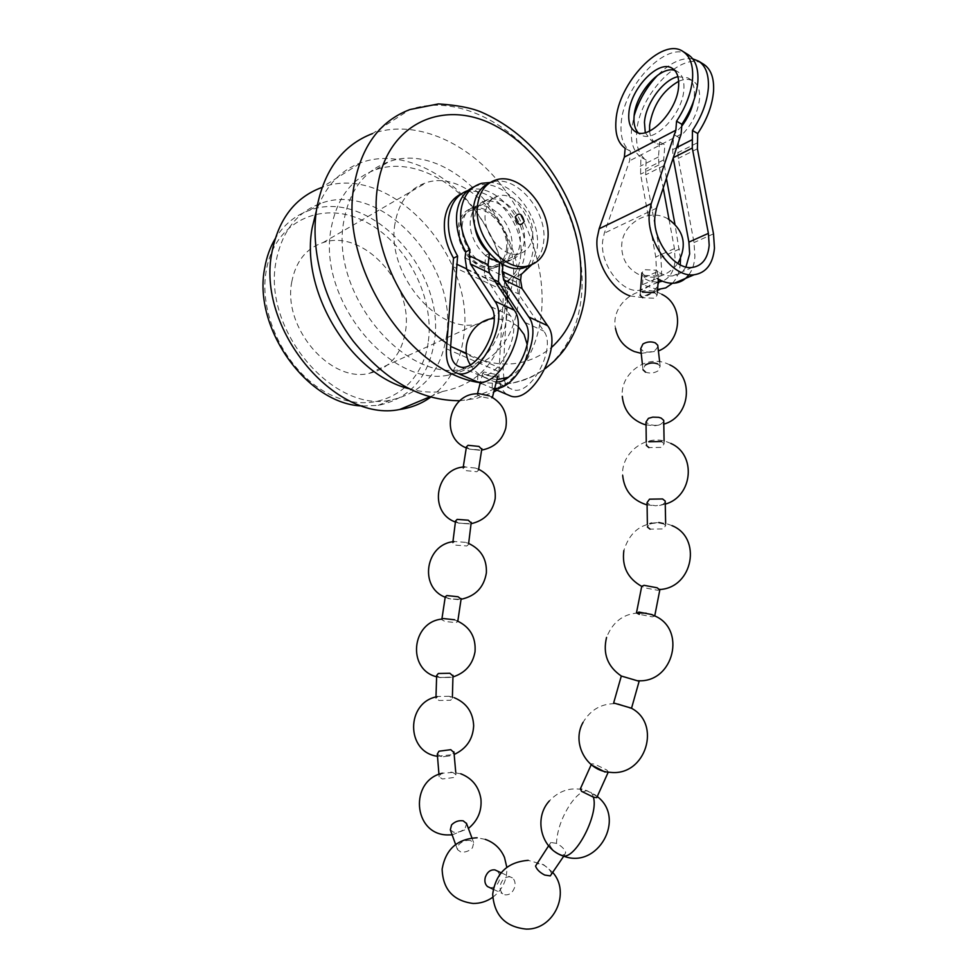 <?xml version="1.0" encoding="UTF-8"?>
<svg xmlns="http://www.w3.org/2000/svg" width="978" height="978" viewBox="0 0 978 978"><rect width="100%" height="100%" fill="white"/><g stroke="black" fill="none" stroke-linecap="round" stroke-linejoin="round"><path stroke-width="0.73" stroke-dasharray="4.89 3.67" d="M394.965 223.705C386.029 272.63 436.677 333.73 476.372 324.28C497.227 319.574 509.404 304.806 512.9 279.989C520.516 229.879 467.582 168.571 426.384 182.642C409.183 188.277 398.718 201.957 394.965 223.705M291.811 281.737C282.385 327.483 330.332 383.058 369.109 373.413C389.476 368.559 401.603 354.501 405.479 331.249C413.816 284.231 363.168 228.314 322.948 242.63C306.163 248.363 295.796 261.395 291.811 281.737M530.736 265.148C538.059 260.405 542.362 252.691 543.634 242.006C547.998 211.896 516.641 174.463 492.545 181.981L489.318 183.082M506.421 249.451C509.489 229.524 488.682 204.879 472.594 209.805C465.369 211.908 461.054 217.495 459.636 226.566C456.359 246.309 476.824 270.93 492.68 266.713C500.467 264.757 505.051 258.999 506.421 249.451M532.448 236.407C535.431 216.199 514.416 191.028 498.267 195.906C491.017 197.996 486.702 203.644 485.32 212.849C482.117 232.886 502.814 258.045 518.731 253.864C526.543 251.933 531.115 246.114 532.448 236.407M497.02 390.21C522.545 374.293 537.338 348.779 541.384 313.681C546.152 267.177 527.142 212.862 492.961 175.294C458.768 137.886 410.87 119.939 372.496 133.595L409.965 109.548C448.633 96.027 497.044 114.988 531.739 153.668C566.409 192.495 585.932 248.265 581.494 295.845C578.401 326.09 567.191 349.647 547.863 366.505M504.941 309.097L505.65 295.955C505.027 265.649 495.1 237.544 475.895 211.639C449.77 176.884 408.388 158.399 376.017 169.561C351.823 178.289 336.86 197.947 331.114 228.546C317.043 299.354 390.246 387.691 448.56 375.1C480.846 368.425 499.648 346.42 504.941 309.097M518.401 302.911C529.55 228.84 450.528 138.888 388.755 161.761C364.488 170.465 349.513 190.233 343.816 221.089C329.83 292.495 403.535 381.86 462.007 369.317C494.391 362.667 513.181 340.527 518.401 302.911M408.621 388.621C420.381 391.97 431.714 392.924 442.606 391.469C479.367 384.134 500.724 359.403 506.665 317.288L507.448 302.679C506.738 269.023 495.724 237.825 474.403 209.072C445.1 170.05 398.291 149.316 361.75 162.409C340.356 170.123 325.222 186.297 316.346 210.942M430.687 397.166C449.195 383.254 460.173 363.131 463.633 336.787C476.751 256.615 389.941 160.954 321.371 187.642L361.75 162.409M446.506 335.943C458.413 264.904 381.567 180.27 320.796 203.387C296.945 212.165 282.067 231.309 276.187 260.82C261.774 329.048 332.716 412.912 390.259 400.185C422.141 393.388 440.882 371.97 446.506 335.943M362.642 405.992L378.156 405.393C409.941 398.572 428.67 377.288 434.354 341.53C446.371 271.004 369.916 187.263 309.341 210.404C295.001 215.417 283.596 224.891 275.111 238.84M428.376 341.224C434.55 295.393 405.063 240.331 362.985 220.539C321.053 200.074 274.5 221.847 266.26 270.613C257.373 319.097 291.566 380.185 336.322 397.264C380.955 415.088 422.814 387.288 428.376 341.224M459.856 400.723L476.775 398.376L493.78 391.982M452.484 266.444L503.658 290.552L504.599 282.385C513.682 277.507 519.012 268.84 520.602 256.383C525.467 223.986 491.555 183.998 465.332 192.36L461.665 193.644M467.9 190.551L469.367 190.111C495.601 181.761 529.563 221.896 524.709 254.353C523.132 266.847 517.802 275.539 508.719 280.417L507.814 288.351L499.514 284.427M504.599 282.385L508.719 280.417M531.739 264.757L537.203 248.216C541.164 219.573 515.406 183.069 490.222 182.483M473.841 186.859L477.484 185.588C503.756 177.262 537.827 217.666 533.022 250.282C531.457 262.825 526.14 271.554 517.044 276.444L516.396 282.263L518.364 293.828L543.768 331.102C556.91 347.496 531.274 396.151 513.071 389.733C508.743 388.584 505.785 385.271 504.171 379.819M462.386 223.779C458.939 244.622 480.54 270.674 497.264 266.248C505.492 264.194 510.32 258.106 511.763 247.996C514.978 226.945 492.998 200.881 476.029 206.089C468.425 208.302 463.878 214.206 462.386 223.779M507.655 250.05C506.213 260.136 501.384 266.212 493.156 268.265C476.445 272.691 454.88 246.749 458.34 225.942C459.843 216.395 464.391 210.502 471.983 208.29C488.951 203.069 510.883 229.048 507.655 250.05M499.624 262.397L503.523 260.258L509.721 260.124L505.54 262.177C513.78 260.124 518.609 254.023 520.039 243.864C523.23 222.715 501.176 196.468 484.183 201.664C476.579 203.876 472.032 209.793 470.552 219.402C467.117 240.356 488.804 266.578 505.54 262.177M488.914 257.85L485.565 255.392L484.306 275.099L510.394 315.698C523.181 332.08 497.35 381.53 479.464 375.271L513.071 389.733M488.853 252.935L489.44 253.436L485.565 255.392M474.599 224.842L474.672 217.202C476.139 207.568 480.687 201.639 488.303 199.426C505.308 194.243 527.386 220.576 524.22 241.774C522.802 251.957 517.961 258.07 509.721 260.124M503.034 264.415L503.523 260.258M446.445 348.791L498.951 371.677C498.462 382.716 501.127 390.308 506.934 394.452M481.372 383.462L492.117 388.058L494.709 388.339M493.792 279.598L484.306 275.099M503.89 378.731L503.205 369.427L507.179 299.635M496.347 381.848L494.086 381.554M466.384 268.767L495.87 282.715M498.951 371.677L503.658 290.552M507.374 296.224L507.814 288.351M521.237 274.427L517.044 276.444M477.936 374.77L477.484 381.799M492.117 388.058L492.533 381.053M640.407 291.493L640.101 295.209L642.424 292.08M644.502 275.429L641.935 272.886L644.257 269.683L656.372 270.209L658.891 272.728L656.544 275.955L644.502 275.429M654.6 292.63L657.143 295.099L654.783 298.253L642.68 297.715M642.387 364.122L642.998 369.733L645.248 365.063M657.913 346.689L655.48 349.99C651.458 352.3 647.363 352.679 643.206 351.126L640.7 348.73M657.705 363.914L660.174 366.249L657.888 370.98C653.83 373.266 649.698 373.645 645.517 372.117M646.262 441.738L646.299 445.345L648.732 441.763M663.756 421.714L660.541 424.391L654.979 425.418L649.38 424.611L646.018 422.007M661.556 441.53L664.135 443.755L661.666 447.374L648.927 447.606M647.375 524.171L647.412 527.032L649.905 523.695M665.223 502.325L662.681 504.538L655.688 505.785L649.722 504.746L647.057 502.594M663.047 523.487L665.688 525.565L663.145 528.951L650.101 529.147M651.544 523.12L658.732 522.533L651.544 523.12M636.421 612.827L638.805 612.045M659.82 589.93L657.534 590.26L644.563 587.802L641.739 586.262M654.722 616.018L652.338 616.849L639.319 614.343M615.529 703.585L613.646 702.962M639.099 681.397L621.25 676.14M629.465 707.717L616.641 703.928M631.543 708.206L616.372 703.634M597.142 796.789L595.553 795.077L583.499 789.173L580.357 788.83M608.512 772.168L606.825 770.041L594.746 764.16L591.629 763.757L591.751 765.126M605.052 772.045L608.096 772.461M551.494 874.149L551.384 873.244C550.137 869.772 547.093 866.801 542.252 864.307L536.641 863.452M556.47 843.378L550.883 842.461L549.832 844.992C551.091 848.415 554.184 851.41 559.098 853.953L564.648 854.87L565.7 852.278C564.404 848.855 561.323 845.897 556.47 843.378C557.13 830.566 561.629 817.632 569.991 804.588C576.323 795.469 582.093 790.872 587.313 790.811C590.125 791.006 592.093 792.926 593.218 796.544L593.389 797.192M510.235 876.875C505.822 876.459 502.606 878.941 500.589 884.295C499.587 888.379 500.308 891.52 502.753 893.745L505.039 894.821C509.452 895.2 512.655 892.718 514.636 887.376C515.65 883.268 514.905 880.102 512.411 877.902L510.235 876.875M489.77 887.608C494.147 887.975 497.325 885.542 499.281 880.286C500.284 876.227 499.538 873.11 497.056 870.909M470.516 840.554C466.054 839.919 462.129 841.288 458.743 844.662L457.459 849.601L460.736 851.948C465.173 852.559 469.085 851.19 472.447 847.84L473.743 842.853L470.516 840.554M450.32 829.833L453.572 832.192C457.973 832.828 461.848 831.483 465.173 828.158L466.579 823.586M452.777 772.449L442.398 773.219L440.87 773.989L439.171 776.825L442.374 778.989L454.22 777.449L455.944 774.588L452.777 772.449M437.3 754.087L440.479 756.287L443.34 756.715L449.929 755.835L453.988 752.571M449.244 696.263L437.618 696.483L435.931 698.463L439.073 700.48L450.638 700.26L452.362 698.255L449.244 696.263M436.653 675.529L439.782 677.607L451.274 677.375L452.961 675.981M443.401 618.548L441.799 619.661L444.929 621.446L456.127 622.668L457.753 621.543L454.672 619.783M445.271 596.751L448.376 598.597L459.526 599.795L461.09 599.111M465.528 542.338L454.379 541.519L452.741 543.071L455.772 545.149L466.861 545.968L468.523 544.404L465.528 542.338M455.54 521.005L458.548 523.144L469.587 523.939L471.164 522.961M475.565 468.083L464.758 466.934L463.022 468.462L465.993 470.626L476.861 471.738L478.499 470.235L475.565 468.083M466.445 446.86L469.501 449.122L479.721 450.283L481.751 449.269M494.844 374.219L484.281 372.056L482.79 372.985L485.748 375.075L496.249 377.227L497.765 376.286L494.844 374.219M478.768 393.621L477.288 394.489L480.271 396.518L490.785 398.706L492.289 397.826L489.342 395.821M688.243 54.731C667.192 39.658 623.169 86.088 621.189 123.436C620.138 136.798 623.231 146.077 630.431 151.248L629.587 160.832L604.306 233.192L602.668 240.979C599.746 264.133 621.58 293.241 639.306 290.319C649.282 288.657 654.991 281.407 656.421 268.583L655.749 256.982L640.578 174.218L640.908 157.116C633.658 151.92 630.529 142.666 631.543 129.328L634.135 115.783M625.162 148.289L630.431 151.248M629.954 295.882L640.993 297.422C653.072 295.466 659.954 286.75 661.654 271.261L660.847 257.373L645.663 174.842L646.116 160.025C638.842 154.817 635.7 145.575 636.678 132.262C638.487 95.074 682.534 49.169 703.769 64.34M692.717 58.839C681.788 57.335 670.113 62.788 657.693 75.208M674.673 70.343L677.497 71.541C682.277 74.646 684.404 80.551 683.891 89.255C682.876 113.717 654.38 143.57 641.042 134.915L638.255 132.837M651.507 140.881L659.673 141.944L664.881 144.927L656.703 143.839L651.507 140.881L645.272 132.629M649.6 131.04C650.223 137.323 652.595 141.578 656.703 143.839M677.937 76.687L687.889 77.861C692.693 80.978 694.845 86.871 694.356 95.551L693.536 101.309M697.033 142.971L677.901 152.666L679.05 137.605C690.908 126.675 697.742 113.705 699.563 98.68C700.028 90.025 697.864 84.12 693.047 81.003C689.087 78.717 684.294 78.827 678.659 81.308M669.038 219.451L674.441 248.595L675.15 260.319C674.135 270.992 669.906 277.948 662.436 281.175M658.145 282.19L650.663 281.493L643.023 277.984L657.546 271.615C662.729 274.916 667.766 276.346 672.644 275.918C678.341 275.27 682.778 272.287 685.945 266.97M677.901 152.666L678.255 158.424L694.013 242.556L694.918 256.701C694.38 263.913 692.412 269.891 689.001 274.647M680.517 258.705L674.906 224.096M657.546 271.615L657.02 278.4L642.473 284.72L657.583 289.488M672.448 283.253C676.715 278.718 679.319 272.581 680.236 264.842M666.409 178.375L663.695 159.879L664.881 144.927M659.673 141.944L658.463 156.932L658.928 164.927L663.206 187.996M681.727 126.199L673.83 134.585L672.656 149.671L673.194 157.984M679.05 137.605L673.83 134.585M681.128 134.133L629.587 160.832M646.116 160.025L640.908 157.116M642.473 284.72L643.023 277.984M479.037 382.52L506.787 383.877C521.25 382.19 534.037 377.117 545.149 368.669M446.848 343.376C487.374 369.452 522.203 370.858 551.347 347.593M466.787 269.451L485.748 278.412M465.063 257.776L516.396 282.263M499.929 285.111L518.364 293.828M490.98 306.737L510.394 315.698M524.905 322.398L543.768 331.102M466.396 353.315L503.205 369.427M656.495 208.18L604.306 233.192M713.5 233.84L694.013 242.556M679.539 249.023L660.847 257.373M663.695 159.879L645.346 169.194M676.642 147.641L672.656 149.671M658.463 156.932L640.138 166.297M664.038 165.588L645.663 174.842M697.412 148.778L678.255 158.424M658.928 164.927L640.578 174.218M674.441 248.595L655.749 256.982M369.109 373.413L476.372 324.28M492.545 181.981L496.579 179.744M472.594 209.805L498.267 195.906M376.017 169.561L388.755 161.761M475.895 211.639L474.403 209.072M505.65 295.955L507.448 302.679M309.341 210.404L320.796 203.387M378.156 405.393L390.259 400.185M429.697 396.897L442.606 391.469M448.56 375.1L462.007 369.317M466.604 400.21L506.787 383.877C521.201 381.787 534.012 376.652 545.235 368.486M492.68 266.713L518.731 253.864M322.948 242.63L426.384 182.642M465.332 192.36L469.367 190.111M481.592 183.314L477.484 185.588M493.156 268.265L497.264 266.248M481.359 383.51L494.501 389.134M459.929 366.848L479.464 375.271M488.303 199.426L484.183 201.664M471.983 208.29L476.029 206.089M668.157 218.938L666.959 218.314C647.766 207.837 621.433 224.353 621.69 246.419C621.922 259.488 627.79 268.926 639.257 274.757C654.49 280.283 667.338 276.517 677.803 263.473M657.143 295.099L657.35 292.361M658.377 279.207L658.891 272.728M661.813 294.305L659.808 293.327C638.096 282.691 610.455 304.623 615.468 328.266M641.213 353.364L658.402 350.968M660.174 366.249L659.649 361.701M669.857 364.892L666.91 363.559C645.969 354.586 620.101 373.73 622.289 396.371M646.055 424.88L654.942 425.76L663.793 424.159M664.135 443.755L664.086 441.017M670.822 443.425L666.617 441.726C645.468 434.085 620.712 453.217 622.68 475.528M647.094 504.88L655.688 505.785M659.527 505.467L665.26 504.135M665.688 525.565L665.639 523.426M671.996 525.626L666.275 523.585C644.526 520.589 630.382 529.587 623.866 550.59M654.673 615.957L646.213 613.206C626.971 611.336 613.744 619.404 606.556 637.411M653.512 615.431L646.213 613.206M591.213 764.698L591.629 763.757M630.969 708.011L618.133 703.793C602.717 702.779 591.03 708.977 583.059 722.363M548.597 845.836L550.883 842.461M597.252 796.544L587.313 790.811C572.729 786.324 560.076 789.686 549.367 800.909M563.744 856.178L564.648 854.87M500.993 872.706L512.411 877.902M552.692 872.376L543.658 864.723L528.193 860.359M493.218 889.246L502.753 893.745M471.909 837.914L473.743 842.853M492.716 897.303C502.655 889.65 507.337 879.613 506.8 867.217M485.296 839.368L477.142 837.791M455.577 844.381L457.459 849.601M455.736 772.229L455.944 774.588M460.736 773.781L450.785 772.094M452.142 834.87L468.389 828.452M443.34 756.715L449.929 755.835M438.963 774.368L439.171 776.825M452.398 696.825L452.362 698.255M439.391 677.473L451.408 677.314M437.472 756.287L454.159 754.466M454.318 697.742L450.027 696.519M435.98 696.984L435.931 698.463M446.139 597.607L450.552 598.952L460.858 599.331M436.616 676.8L440.063 677.595L452.936 676.947M468.645 543.413L468.523 544.404M458.132 522.986L469.587 523.939M445.198 597.228L450.552 598.952L461.054 599.294M468.927 543.585L466.298 542.643M452.912 541.788L452.741 543.071M478.645 469.269L478.499 470.235M455.406 522.032L458.816 523.181L471.066 523.719M478.597 469.244L475.858 468.217M469.501 449.122L479.721 450.283M463.23 467.105L463.022 468.462M484.183 374.281L496.983 377.105M466.274 447.912L469.318 449.073L481.628 450.088M482.79 372.985L480.467 382.068M477.472 393.792L477.288 394.489M518.096 326.53L508.499 320.393L494.049 318.4M470.296 364.745C474.024 370.968 479.293 375.344 486.103 377.875L496.91 379.66M508.034 377.374C521.8 370.711 528.206 359.782 527.24 344.598M635.773 131.908L641.042 134.915M693.047 81.003L687.889 77.861M692.241 267.446L672.644 275.918M658.084 282.202L639.306 290.319M657.509 290.368L640.993 297.422M672.265 68.362L677.497 71.541"/><path stroke-width="1.47" d="M547.753 239.977C552.093 209.805 520.687 172.238 496.579 179.744C485.993 182.886 479.672 191.236 477.606 204.781C472.777 234.561 503.474 272.092 527.069 266.138C538.902 263.314 545.797 254.598 547.753 239.977M489.318 183.082C480.553 187.091 475.308 195.05 473.56 206.969C468.719 236.688 499.367 274.097 522.949 268.131L530.736 265.148M372.496 133.595C342.679 145.05 324.085 169.989 316.738 208.4C309.867 250.588 324.073 302.581 353.229 341.151C385.466 380.943 421.005 400.797 459.856 400.723M316.346 210.942L312.19 227.776C299.928 291.163 350.735 374.268 408.621 388.621M321.371 187.642C295.075 197.58 278.632 218.95 272.043 251.749C255.747 328.4 335.197 423.083 399.684 409.501C411.212 407.826 421.542 403.718 430.687 397.166M275.111 238.84C270.111 247.287 266.676 256.835 264.806 267.507C252.165 328.021 307.74 404.794 362.642 405.992M493.78 391.982L497.02 390.21M461.665 193.644C452.288 198.069 446.64 206.602 444.709 219.28C443.254 232.275 446.188 245.233 453.535 258.155L446.445 348.791C445.748 362.642 449.489 370.845 457.655 373.376C478.878 380.711 510.003 320.674 494.807 301.151L514.22 310.173C529.563 329.574 499.012 388.706 477.484 381.799L481.372 383.462M490.222 182.483L481.592 183.314C470.125 186.774 463.254 195.796 460.968 210.404C459.538 223.546 462.533 236.652 469.941 249.732L465.809 251.859L465.063 257.776L466.787 269.451L490.98 306.737C503.56 323.107 477.619 373.021 459.929 366.848C453.181 364.721 450.076 357.924 450.65 346.432L457.606 256.077C450.235 243.106 447.288 230.111 448.743 217.079C450.895 203.29 457.276 194.451 467.9 190.551M465.809 251.859C458.413 238.815 455.43 225.747 456.86 212.642C458.78 199.867 464.44 191.272 473.841 186.859M499.183 262.092L488.914 257.85M488.853 252.935C480.736 245.344 475.98 235.979 474.599 224.842M489.416 253.571L488.095 264.708L489.403 273.021L514.22 310.173M494.709 388.339C516.751 390.711 543.352 335.161 528.731 316.921L503.584 279.769L502.227 271.468L503.034 264.415M506.934 394.452L510.858 396.127C532.704 403.755 563.45 345.234 547.582 325.686L522.02 288.534L520.589 280.27L521.237 274.427L531.739 264.757M469.941 249.732L469.208 255.661L470.455 264.011L494.807 301.151M493.792 279.598L498.462 281.811L524.905 322.398C537.056 337.74 514.709 384.061 496.347 381.848M504.171 379.819L503.89 378.731M456.579 264.133L466.384 268.767M495.87 282.715L499.514 284.427M507.179 299.635L507.374 296.224M453.535 258.155L457.606 256.077M498.462 281.811L499.624 262.397M642.68 297.715L640.101 295.209M642.424 292.08L654.6 292.63M645.517 372.117L642.998 369.733M642.387 364.122L640.7 348.73L642.925 344.011C646.984 341.664 651.103 341.285 655.284 342.862L657.742 345.222L657.913 346.689M645.248 365.063C649.343 362.74 653.487 362.361 657.705 363.914M648.927 447.606L646.299 445.345M646.262 441.738L646.018 422.007L648.438 418.352L652.766 417.129L658.695 417.325L661.177 418.107L663.732 420.369L663.756 421.714M648.732 441.763L661.556 441.53M650.101 529.147L647.412 527.032M647.375 524.171L647.057 502.594L649.526 499.171L662.583 498.951L665.199 501.066L665.223 502.325M649.905 523.695L651.544 523.12M658.732 522.533L663.047 523.487M639.319 614.343L636.421 612.827L646.213 613.206M636.58 612.326L641.739 586.262L644.086 585.321L657.155 587.79L659.82 589.93M638.805 612.045L651.91 614.575L654.722 616.018L659.942 589.306M606.556 637.411C602.644 653.707 607.558 666.58 621.311 676.03L613.646 702.962L631.543 708.206L639.099 681.397M621.311 676.03L639.135 681.287M631.336 708.219L629.465 707.717M591.213 764.698L580.357 788.83L581.543 791.324L593.683 797.278L596.776 797.608L597.142 796.789M591.751 765.126L605.052 772.045M548.597 845.836L535.553 866.043C536.763 869.528 539.819 872.523 544.722 875.053L550.284 875.897L551.494 874.149M500.993 872.706L494.905 869.894C490.516 869.479 487.325 871.911 485.32 877.205C484.33 881.227 485.051 884.332 487.484 886.533L489.77 887.608M466.579 823.586L463.217 820.848C458.792 820.187 454.917 821.544 451.567 824.894L450.32 829.833L455.577 844.381M453.988 752.571L450.772 749.674L438.975 751.214L437.3 754.087L438.963 774.368M452.961 675.981L449.892 673.267L438.34 673.487L436.653 675.529L435.98 696.984M461.09 599.111L458.095 596.763L446.873 595.565L445.271 596.751L441.885 619.086M454.672 619.783L443.401 618.548M471.164 522.961L468.266 520.186L457.166 519.391L455.54 521.005L452.912 541.788M481.751 449.269L478.939 446.408L468.046 445.308L466.445 446.86L463.23 467.105M489.342 395.821L478.768 393.621M615.981 120.465C618.023 83.057 662.033 36.455 683.023 51.504C690.138 56.272 693.316 65.245 692.571 78.423C691.287 92.641 685.945 106.895 676.556 121.174L675.859 130.208L624.38 157.091L625.162 148.289C617.974 143.13 614.917 133.852 615.981 120.465M692.448 130.477C701.825 116.333 707.131 102.189 708.341 88.032C709.038 74.915 705.798 65.954 698.622 61.149L703.769 64.34C710.969 69.157 714.221 78.118 713.549 91.211C712.351 105.343 707.07 119.45 697.705 133.558L692.448 130.477L692.29 148.057L708.39 233.363L709.184 245.307C707.889 258.485 702.241 265.869 692.241 267.446C674.478 270.234 652.216 239.977 654.918 216.175L656.495 208.18L681.128 134.133L681.874 124.292C691.263 110.049 696.593 95.844 697.852 81.639C698.585 68.484 695.382 59.511 688.243 54.731L683.023 51.504M698.622 61.149L692.717 58.839M657.693 75.208C646.605 86.932 638.744 100.453 634.135 115.783M638.255 132.837C634.893 129.194 633.5 123.717 634.074 116.406C635.309 94.01 660.052 65.502 674.673 70.343M628.854 113.399C628.169 122.678 630.48 128.851 635.773 131.908C649.062 140.551 677.571 110.575 678.622 86.076C679.148 77.36 677.033 71.455 672.265 68.362C658.707 58.839 630.125 89.035 628.854 113.399M645.272 132.629L644.453 122.384C645.602 103.79 663.145 79.621 677.937 76.687M678.659 81.308C662.595 90.661 652.901 105.343 649.612 125.355L649.6 131.04M662.436 281.175L658.145 282.19M685.945 266.97L689.649 253.913L688.903 242.104L673.194 157.984M675.859 130.208L651.25 203.583L649.343 213.18C646.055 241.713 672.73 278.033 694.013 274.794C706.104 272.923 712.925 264.036 714.466 248.143L713.5 233.84L697.412 148.778L697.705 133.558M680.236 264.842L680.517 258.705M651.25 203.583L599.135 228.791L597.142 238.143C594.502 260.625 611.177 289.781 629.954 295.882M657.583 289.488L665.749 287.911L672.448 283.253M689.001 274.647C685.26 279.708 680.382 282.544 674.38 283.168C668.781 283.644 662.998 282.055 657.02 278.4M693.536 101.309C691.58 110.111 687.644 118.411 681.727 126.199M674.906 224.096L666.409 178.375M663.206 187.996L669.038 219.451M599.135 228.791L624.38 157.091M676.556 121.174L681.874 124.292M524.196 221.517C521.971 213.436 518.988 211.933 515.259 217.006C517.496 225.099 520.479 226.603 524.196 221.517M545.235 368.486C555.406 360.637 555.186 359.941 560.296 354.525C571.849 341.762 583.915 315.258 585.406 290.723C588.169 243.718 574.013 199.964 542.912 159.463C525.162 138.057 504.636 122.274 481.31 112.091C471.127 107.825 456.824 105.098 438.389 103.925L409.965 109.548C379.904 120.917 361.273 146.272 354.06 185.6C338.95 265.747 408.315 372.068 479.037 382.52M551.347 347.593C567.925 332.679 577.57 311.994 580.296 285.564C586.14 226.541 548.915 154.658 496.787 126.578C444.868 97.653 386.995 122.69 377.618 186.468C368.596 240.331 400.246 311.542 446.848 343.376M545.149 368.669L547.863 366.505M502.227 271.468L520.589 280.27M469.208 255.661L488.095 264.708M528.731 316.921L547.582 325.686M470.455 264.011L489.403 273.021M503.584 279.769L522.02 288.534M450.65 346.432L466.396 353.315M559.563 854.466L563.499 856.092C576.494 857.877 598.829 813.855 593.389 797.192M708.39 233.363L688.903 242.104M691.764 139.903L676.642 147.641M692.29 148.057L673.304 157.666M399.684 409.501L429.697 396.897M522.949 268.131L527.069 266.138M457.655 373.376L481.359 383.51M494.501 389.134L510.858 396.127M640.407 291.493L641.935 272.886M677.803 263.473C687.485 245.417 684.258 230.576 668.157 218.938M657.35 292.361L658.377 279.207M615.468 328.266C617.693 339.329 623.964 347.092 634.306 351.542L641.213 353.364M658.402 350.968C682.204 341.738 684.38 305.014 661.813 294.305M659.649 361.701L657.742 345.222M622.289 396.371C623.707 409.916 630.761 419.159 643.451 424.122L646.055 424.88M663.793 424.159C690.615 416.75 694.698 376.102 669.857 364.892M664.086 441.017L663.732 420.369M622.68 475.528C624.233 490.247 632.069 499.954 646.189 504.648L647.094 504.88M665.26 504.135C692.974 496.469 696.666 454.477 670.822 443.425M665.639 523.426L665.199 501.066M623.866 550.59C621.764 566.543 627.705 578.475 641.715 586.372M660.04 589.502C693.121 587.485 702.18 537.717 671.996 525.626M637.656 680.725C674.001 683.426 687.082 627.888 653.512 615.431M583.059 722.363C571.213 742.95 586.555 771.532 610.516 772.363C645.737 776.422 662.069 723.561 630.969 708.011M596.776 797.608L608.096 772.461M549.367 800.909C533.401 818.097 541.042 849.21 563.499 856.092C597.741 869.662 626.385 818.231 597.252 796.544M550.284 875.897L563.744 856.178M528.193 860.359C507.533 861.985 495.699 873.268 492.692 894.198C494.171 915.371 505.394 927.01 526.335 929.1C554.025 929.846 570.981 892.547 552.692 872.376M487.484 886.533L493.218 889.246M466.42 823.158L471.909 837.914M477.142 837.791C457.349 838.757 445.675 849.197 442.129 869.1C442.863 889.344 453.181 900.799 473.095 903.464C480.235 903.525 486.775 901.471 492.716 897.303M506.8 867.217L504.514 857.498C500.699 848.598 494.293 842.559 485.296 839.368M453.926 751.862L455.736 772.229M442.398 773.219C409.391 780.444 412.838 834.063 447.032 834.931L452.142 834.87M468.389 828.452C477.753 820.75 481.934 810.958 480.931 799.063C478.939 786.703 472.215 778.268 460.736 773.781M452.985 675.309L452.398 696.825M437.178 696.678C405.809 702.167 405.625 752.216 437.472 756.287M454.159 754.466C466.469 748.732 472.973 739.148 473.67 725.713C473.01 712.265 466.567 702.938 454.318 697.742M461.164 598.597L457.814 621.152M441.97 619.074C411.506 621.849 406.762 669.417 436.616 676.8M452.936 676.947C465.332 672.888 472.692 664.49 475.027 651.751C476.041 637.277 470.063 626.971 457.093 620.859M471.237 522.301L468.645 543.413M454.061 541.616C425.613 543.805 418.498 587.081 445.198 597.228M461.054 599.294C475.54 596.164 483.976 587.338 486.384 572.802C486.922 559.196 481.103 549.465 468.927 543.585M481.861 448.609L478.645 469.269M464.758 466.934C435.662 467.851 427.948 512.338 455.406 522.032M471.066 523.719C484.587 520.577 492.619 512.215 495.186 498.646C496.103 485.149 490.577 475.345 478.597 469.244M497.765 376.286L492.399 397.398M477.863 393.779C448.804 393.083 439.244 437.362 466.274 447.912M481.628 450.088C494.159 447.716 502.203 440.393 505.76 428.156C508.083 414.244 503.218 403.78 491.152 396.738M480.467 382.068L477.472 393.792M494.049 318.4C472.496 319.879 458.792 346.628 470.296 364.745M496.91 379.66L508.034 377.374M527.24 344.598L524.074 334.488L518.096 326.53M694.013 274.794L674.38 283.168M659.808 289.39L657.509 290.368"/></g></svg>
